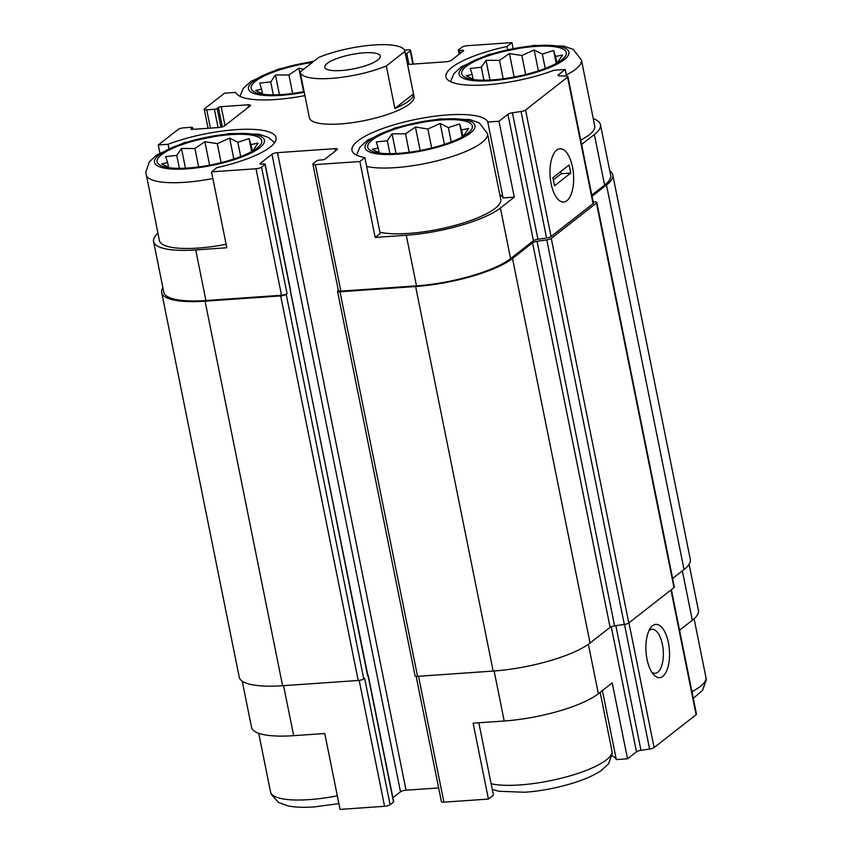 <?xml version="1.0" encoding="UTF-8"?>
<svg xmlns="http://www.w3.org/2000/svg" width="852" height="852" viewBox="0 0 852 852"><rect width="100%" height="100%" fill="white"/><g stroke="black" fill="none" stroke-linecap="round" stroke-linejoin="round"><path stroke-width="1.28" d="M450.463 81.611L453.914 73.602L461.464 66.712L488.984 54.422L533.885 45.39L563.768 46.072L573.321 49.448L581.447 60.077L594.717 125.851A66.733 17.051 168.6 0 1 580.734 140.133M591.821 195.097L604.579 185.108L594.376 134.51L581.618 144.499M594.376 134.51A72.612 18.552 -11.4 0 0 600.468 124.701A72.612 18.552 -11.4 0 0 593.269 118.694M566.527 76.073L565.196 69.47L553.981 70.258A69.406 17.732 168.6 0 1 484.607 84.966A69.406 17.732 168.6 0 1 445.958 76.872A69.406 17.732 168.6 0 1 506.929 46.509L511.935 42.6L513.096 48.372M506.929 46.509L507.536 49.512M304.92 95.594A69.406 17.732 168.6 0 1 235.674 92.421L224.47 93.209L204.608 108.736A4.271 1.086 -11.4 0 0 204.246 109.312A4.271 1.086 -11.4 0 0 206.727 109.812L214.385 109.269A2.141 0.543 -11.4 0 0 217.143 108.47L218.431 107.469A2.141 0.543 -11.4 0 1 221.2 106.67L247.996 104.807A4.271 1.086 -11.4 0 1 250.477 105.297A4.271 1.086 -11.4 0 1 250.115 105.872L224.491 125.915A4.271 1.086 -11.4 0 1 218.953 127.512L192.147 129.387A2.141 0.543 -11.4 0 1 190.912 129.142A2.141 0.543 -11.4 0 1 191.093 128.854L192.371 127.843A2.141 0.543 -11.4 0 0 192.552 127.555A2.141 0.543 -11.4 0 0 191.317 127.31L183.659 127.843A4.271 1.086 -11.4 0 0 178.121 129.451L158.259 144.978L168.025 144.297L168.856 148.397M356.487 155.107L359.949 147.098L367.489 140.197L395.008 127.906L439.909 118.875L469.793 119.557L479.346 122.944L487.472 133.572L500.742 199.347A66.733 17.051 168.6 0 1 408.619 233.416A66.733 17.051 168.6 0 1 379.907 232.213M499.773 194.575A69.406 17.732 168.6 0 1 503.085 197.93L514.288 197.153L500.401 208.005A72.612 18.552 -11.4 0 1 406.276 235.258L375.168 237.42L380.173 233.512L364.869 157.609A69.406 17.732 168.6 0 1 351.982 150.357A69.406 17.732 168.6 0 1 414.732 119.621A69.406 17.732 168.6 0 1 487.781 122.028L498.984 121.25L514.288 197.153M375.168 237.42L359.863 161.518L364.869 157.609M487.781 122.028L503.085 197.93M478.824 722.773L493.414 795.161L488.42 799.069L473.116 723.167L504.214 721.005A72.612 18.552 -11.4 0 0 598.349 693.752L588.37 644.272M602.417 690.578L616.326 759.579L627.53 758.791L612.226 682.899L598.349 693.752M290.362 291.075L367.862 675.434A3.206 0.82 -11.4 0 1 367.595 675.86L368.021 675.529A2.141 0.543 -11.4 0 0 368.202 675.242L393.709 801.732A2.141 0.543 -11.4 0 1 393.528 802.03L390.109 804.693A4.271 1.086 -11.4 0 1 384.572 806.301L340.065 809.4L324.761 733.497L293.652 735.67L283.578 685.668M168.025 144.297A69.406 17.732 168.6 0 1 237.41 129.589A69.406 17.732 168.6 0 1 276.059 137.683A69.406 17.732 168.6 0 1 216.898 167.642L211.52 171.859L226.824 247.751L195.715 249.924A72.612 18.552 -11.4 0 1 153.584 241.553A72.612 18.552 -11.4 0 1 157.897 233.235M159.867 152.987L158.259 144.978M392.9 797.738L400.493 791.806A4.271 1.086 -11.4 0 1 406.031 790.198L277.486 152.657L334.911 148.653A4.271 1.086 -11.4 0 1 337.381 149.143A4.271 1.086 -11.4 0 1 337.03 149.728L325.07 159.079A2.141 0.543 -11.4 0 1 322.301 159.878L319.425 160.08A2.141 0.543 -11.4 0 0 316.656 160.879L313.238 163.552A4.271 1.086 -11.4 0 0 312.886 164.127A4.271 1.086 -11.4 0 0 315.357 164.617L359.863 161.518M312.886 164.127L338.393 290.628A4.271 1.086 -11.4 0 0 340.864 291.118L416.479 285.857A72.612 18.552 -11.4 0 0 510.604 258.603L533.427 240.754L507.92 114.253L498.984 121.25M558.582 75.764L558.39 74.795L565.196 69.47M604.579 185.108A72.612 18.552 -11.4 0 0 610.671 175.299L600.468 124.701M511.935 42.6L467.428 45.699A4.271 1.086 -11.4 0 0 461.89 47.307L458.472 49.97A2.141 0.543 -11.4 0 0 458.291 50.268A2.141 0.543 -11.4 0 0 459.537 50.513L462.402 50.311A2.141 0.543 -11.4 0 1 463.648 50.556A2.141 0.543 -11.4 0 1 463.467 50.843L451.507 60.194A4.271 1.086 -11.4 0 1 445.969 61.802L407.565 64.475M405.477 54.123A2.141 0.543 -11.4 0 0 406.787 53.58L410.206 50.907A4.271 1.086 -11.4 0 0 410.568 50.321A4.271 1.086 -11.4 0 0 408.087 49.831L404.487 50.087M153.584 241.553L163.786 292.151A72.612 18.552 -11.4 0 0 205.918 300.522L281.522 295.25A4.271 1.086 -11.4 0 0 287.06 293.652L261.553 167.152L264.972 164.479A2.141 0.543 -11.4 0 0 265.153 164.191A2.141 0.543 -11.4 0 0 263.918 163.946L261.042 164.148A2.141 0.543 -11.4 0 1 259.807 163.904A2.141 0.543 -11.4 0 1 259.988 163.605L271.948 154.255A4.271 1.086 -11.4 0 1 277.486 152.657M211.52 171.859L256.015 168.749A4.271 1.086 -11.4 0 0 261.553 167.152M404.881 51.131L414.061 96.67A53.388 13.643 168.6 0 1 340.363 123.934A53.388 13.643 168.6 0 1 309.393 117.778L300.202 72.239A53.388 13.643 168.6 0 1 300.16 71.973L318.786 57.403A53.388 13.643 168.6 0 1 373.9 44.986A53.388 13.643 168.6 0 1 404.881 51.131A53.388 13.643 168.6 0 1 404.924 51.408L386.297 65.966A53.388 13.643 168.6 0 1 331.673 78.352A53.388 13.643 168.6 0 1 300.202 72.239M533.427 240.754A4.271 1.086 -11.4 0 1 537.921 239.263L512.414 112.773A4.271 1.086 -11.4 0 0 507.92 114.253M512.414 112.773L521.062 111.505A4.271 1.086 -11.4 0 0 525.546 110.025L567.56 77.159A4.271 1.086 -11.4 0 0 567.922 76.584A4.271 1.086 -11.4 0 0 566.378 76.073L559.572 75.892A4.271 1.086 -11.4 0 1 558.028 75.37A4.271 1.086 -11.4 0 1 558.39 74.795M162.892 287.71A74.742 19.095 -11.4 0 0 161.688 292.577L239.231 677.127A74.742 19.095 -11.4 0 0 282.598 685.732L358.213 680.471A4.271 1.086 -11.4 0 0 363.751 678.863L364.603 678.203L390.109 804.693M367.595 675.86L290.479 290.979A2.141 0.543 -11.4 0 0 290.66 290.692L265.153 164.191M537.921 239.263L546.569 238.006A4.271 1.086 -11.4 0 0 551.052 236.515L593.067 203.66A4.271 1.086 -11.4 0 0 593.429 203.085L567.922 76.584M566.91 200.689A26.7 11.715 86 0 0 571.862 164.287A26.7 11.715 86 0 0 554.482 152.551A26.7 11.715 86 0 0 550.126 176.204A26.7 11.715 86 0 0 557.719 199.017A26.7 11.715 86 0 0 566.91 200.689M161.688 292.577A74.742 19.095 -11.4 0 0 205.066 301.182L280.67 295.921A4.271 1.086 -11.4 0 0 286.208 294.313L287.06 293.652M406.031 790.198L438.663 787.93M338.34 290.372L337.893 290.713A4.271 1.086 -11.4 0 0 337.53 291.299A4.271 1.086 -11.4 0 0 340.012 291.789L415.627 286.517A74.742 19.095 -11.4 0 0 512.521 258.475L532.564 242.788A4.271 1.086 -11.4 0 1 537.058 241.308L546.771 239.891A4.271 1.086 -11.4 0 0 551.265 238.4L596.464 203.053A4.271 1.086 -11.4 0 0 596.826 202.467A4.271 1.086 -11.4 0 0 595.282 201.956L593.184 201.903M337.53 291.299L415.073 675.849A4.271 1.086 -11.4 0 0 417.555 676.339L493.159 671.067A74.742 19.095 -11.4 0 0 590.063 643.026L610.107 627.349L532.564 242.788M596.826 202.467L674.358 587.028A4.271 1.086 -11.4 0 1 674.007 587.603L628.797 622.95A4.271 1.086 -11.4 0 1 624.314 624.441L614.59 625.858A4.271 1.086 -11.4 0 0 610.107 627.349M592.055 196.269L606.496 184.98A74.742 19.095 -11.4 0 0 612.769 174.873A74.742 19.095 -11.4 0 0 609.776 170.847M672.633 578.444L684.039 569.53A74.742 19.095 -11.4 0 0 690.312 559.423L612.769 174.873M416.159 676.328L441.432 801.679A4.271 1.086 -11.4 0 0 443.913 802.169L488.42 799.069M627.53 758.791L636.476 751.805L611.257 626.731M671.376 589.659L696.467 714.136A4.271 1.086 -11.4 0 1 696.116 714.711L654.102 747.566A4.271 1.086 -11.4 0 1 649.607 749.057L640.96 750.314A4.271 1.086 -11.4 0 0 636.476 751.805M662.813 676.318A26.7 11.715 86 0 0 667.766 639.916A26.7 11.715 86 0 0 650.385 628.18A26.7 11.715 86 0 0 646.029 651.833A26.7 11.715 86 0 0 653.622 674.646A26.7 11.715 86 0 0 662.813 676.318M689.108 564.29L698.416 610.447A72.612 18.552 -11.4 0 1 692.325 620.267L679.555 630.246M242.224 681.153L251.532 727.299A72.612 18.552 -11.4 0 0 293.652 735.67M612.098 755.724A69.406 17.732 168.6 0 1 616.326 759.579M651.876 672.345A22.067 9.691 86 0 0 655.103 673.325A22.067 9.691 86 0 0 657.787 672.217A22.067 9.691 86 0 0 662.909 647.477A22.067 9.691 86 0 0 652.036 629.287A22.067 9.691 86 0 0 648.979 630.704M226.121 244.311A66.733 17.051 168.6 0 1 198.058 248.081A66.733 17.051 168.6 0 1 159.345 240.392L145.798 172.061L149.388 161.763L156.928 154.862L184.447 142.572L229.348 133.54L259.232 134.222L268.785 137.609L274.568 142.763M188.1 168.004A53.388 13.643 168.6 0 1 164.159 166.811A53.388 13.643 168.6 0 1 206.759 137.939A53.388 13.643 168.6 0 1 257.219 148.046A53.388 13.643 168.6 0 1 188.1 168.004M254.109 150.453L253.332 150.08L258.05 143.147L250.999 144.595L249.093 138.631L237.815 142.252L229.635 138.099L217.292 143.679L204.885 141.709L194.948 148.493L181.487 148.482L176.758 155.405L165.703 156.608L167.61 162.572L161.752 163.914L169.931 168.057M398.661 153.339A53.388 13.643 168.6 0 1 374.72 152.135A53.388 13.643 168.6 0 1 417.32 123.274A53.388 13.643 168.6 0 1 467.78 133.37A53.388 13.643 168.6 0 1 398.661 153.339M464.67 135.787L463.893 135.415L468.611 128.482L461.56 129.919L459.654 123.966L448.376 127.576L440.196 123.433L427.853 129.014L415.446 127.044L405.509 133.828L392.048 133.817L387.319 140.74L376.264 141.943L378.171 147.907L372.313 149.249L380.493 153.392M304.111 91.579A53.388 13.643 168.6 0 1 282.076 94.519A53.388 13.643 168.6 0 1 258.135 93.315A53.388 13.643 168.6 0 1 260.403 77.979A53.388 13.643 168.6 0 1 312.333 62.452M492.637 79.854A53.388 13.643 168.6 0 1 468.696 78.65A53.388 13.643 168.6 0 1 511.296 49.778A53.388 13.643 168.6 0 1 561.756 59.885A53.388 13.643 168.6 0 1 492.637 79.854M303.717 69.182L298.86 68.224L288.924 75.008L275.462 74.997L270.734 81.92L259.679 83.123L261.585 89.077L255.728 90.418L263.907 94.561M558.646 62.292L557.868 61.919L562.586 54.997L555.536 56.434L553.63 50.47L542.351 54.091L534.172 49.948L521.829 55.518L509.421 53.559L499.485 60.332L486.023 60.332L481.295 67.255L470.229 68.458L472.146 74.412L466.289 75.753L474.468 79.896M303.589 91.675L298.86 68.224M292.641 93.443L288.924 75.008M279.435 94.678L275.462 74.997M273.343 94.849L270.734 81.92M262.576 94.008L261.585 89.077M252.341 151.23L250.999 144.595M251.702 151.581L249.093 138.631M240.701 156.587L237.815 142.252M233.853 159.015L229.635 138.099M221.126 162.657L217.292 143.679M209.624 165.171L204.885 141.709M198.665 166.928L194.948 148.493M185.459 168.163L181.487 148.482M179.367 168.334L176.758 155.405M168.6 167.493L167.61 162.572M462.902 136.565L461.56 129.919M462.263 136.916L459.654 123.966M451.262 141.922L448.376 127.576M444.414 144.35L440.196 123.433M431.687 147.992L427.853 129.014M420.174 150.506L415.446 127.044M409.226 152.263L405.509 133.828M396.02 153.498L392.048 133.817M389.928 153.669L387.319 140.74M379.161 152.827L378.171 147.907M556.878 63.069L555.536 56.434M556.239 63.431L553.63 50.47M545.237 68.426L542.351 54.091M538.389 70.854L534.172 49.948M525.663 74.497L521.829 55.518M514.15 77.01L509.421 53.559M503.202 78.778L499.485 60.332M489.996 80.013L486.023 60.332M483.904 80.184L481.295 67.255M473.137 79.332L472.146 74.412M377.905 59.917A28.297 7.231 168.6 0 1 347.456 69.885A28.297 7.231 168.6 0 1 324.804 67.276A28.297 7.231 168.6 0 1 351.109 54.603A28.297 7.231 168.6 0 1 380.28 56.094A28.297 7.231 168.6 0 1 377.905 59.917M404.924 51.408L413.486 93.912A53.388 13.643 168.6 0 1 394.87 108.47L386.297 65.966M413.486 93.912L394.87 108.47M551.127 183.734A26.7 11.715 86 0 0 563.662 202.02A26.7 11.715 86 0 0 573.502 174.575A26.7 11.715 86 0 0 559.956 148.759A26.7 11.715 86 0 0 551.127 183.734M570.744 173.084L569.115 164.99L552.873 177.685L554.514 185.779L570.744 173.084L561.17 173.755L560.722 171.55M553.321 179.889L561.17 173.755M340.864 291.118L315.357 164.617M416.479 285.857L406.276 235.258M510.604 258.603L500.401 208.005M205.918 300.522L195.715 249.924M281.522 295.25L256.015 168.749M546.569 238.006L521.062 111.505M551.052 236.515L525.546 110.025M593.067 203.66L567.56 77.159M460.123 53.452L459.537 50.513M462.647 51.493L462.402 50.311M408.971 64.379L406.787 53.58M412.869 64.102L410.206 50.907M210.412 128.109L206.727 109.812M218.069 127.576L214.385 109.269M220.934 127.236L217.143 108.47M222.34 126.884L218.431 107.469M225.003 125.51L221.2 106.67M248.475 107.16L247.996 104.807M192.68 129.344L192.371 127.843M363.751 678.863L286.208 294.313M393.528 802.03L368.021 675.529M290.479 290.979L264.972 164.479M400.493 791.806L271.948 154.255M335.379 151.006L334.911 148.653M417.555 676.339L340.012 291.789M493.159 671.067L415.627 286.517M590.063 643.026L512.521 258.475M614.59 625.858L537.058 241.308M624.314 624.441L546.771 239.891M628.797 622.95L551.265 238.4M674.007 587.603L596.464 203.053M684.039 569.53L606.496 184.98M282.598 685.732L205.066 301.182M358.213 680.471L280.67 295.921M504.214 721.005L494.139 671.003M443.913 802.169L418.524 676.275M640.96 750.314L615.836 625.677M649.607 749.057L624.484 624.409M654.102 747.566L628.946 622.833M696.116 714.711L670.961 589.978M692.325 620.267L682.356 570.84M384.572 806.301L359.182 680.365M187.035 168.845A56.062 14.324 168.6 0 1 177.152 145.564A56.062 14.324 168.6 0 1 264.184 139.504A56.062 14.324 168.6 0 1 187.035 168.845M212.862 178.537A66.733 17.051 168.6 0 1 184.799 182.307A66.733 17.051 168.6 0 1 146.075 174.617M397.596 154.18A56.062 14.324 168.6 0 1 387.713 130.899A56.062 14.324 168.6 0 1 474.745 124.839A56.062 14.324 168.6 0 1 397.596 154.18M487.472 133.572A66.733 17.051 168.6 0 1 395.36 167.642A66.733 17.051 168.6 0 1 366.648 166.438M337.328 795.843A66.733 17.051 168.6 0 1 309.265 799.613A66.733 17.051 168.6 0 1 270.553 791.923L271.277 794.383L278.583 802.499L288.2 805.928C295.356 807.323 304.047 807.653 314.281 806.919L338.904 803.628M600.149 692.346L611.949 750.878A66.733 17.051 168.6 0 1 519.827 784.948A66.733 17.051 168.6 0 1 491.114 783.744M304.239 92.25A56.062 14.324 168.6 0 1 281 95.349A56.062 14.324 168.6 0 1 250.882 83.358A56.062 14.324 168.6 0 1 313.44 61.589M491.561 80.684A56.062 14.324 168.6 0 1 481.689 57.414A56.062 14.324 168.6 0 1 568.721 51.354A56.062 14.324 168.6 0 1 491.561 80.684M581.447 60.077A66.733 17.051 168.6 0 1 566.292 74.955M694.103 618.765L705.925 677.383A66.733 17.051 168.6 0 1 691.941 691.664M459.1 54.262L458.291 50.268M413.337 64.07L410.568 50.321M208.069 128.279L204.246 109.312M192.914 129.334L192.552 127.555M258.731 733.306L270.553 791.923M492.243 789.346L498.761 791.263L524.843 792.253C541.212 791.018 557.464 787.908 573.577 782.913C585.036 779.324 594.206 775.224 601.097 770.623L608.647 763.733L612.226 753.424L611.949 750.878M239.902 96.276L243.352 88.267L250.903 81.377L278.423 69.087L314.026 61.131M705.925 677.383L706.202 679.939L702.612 690.237L693.283 698.31"/></g></svg>

